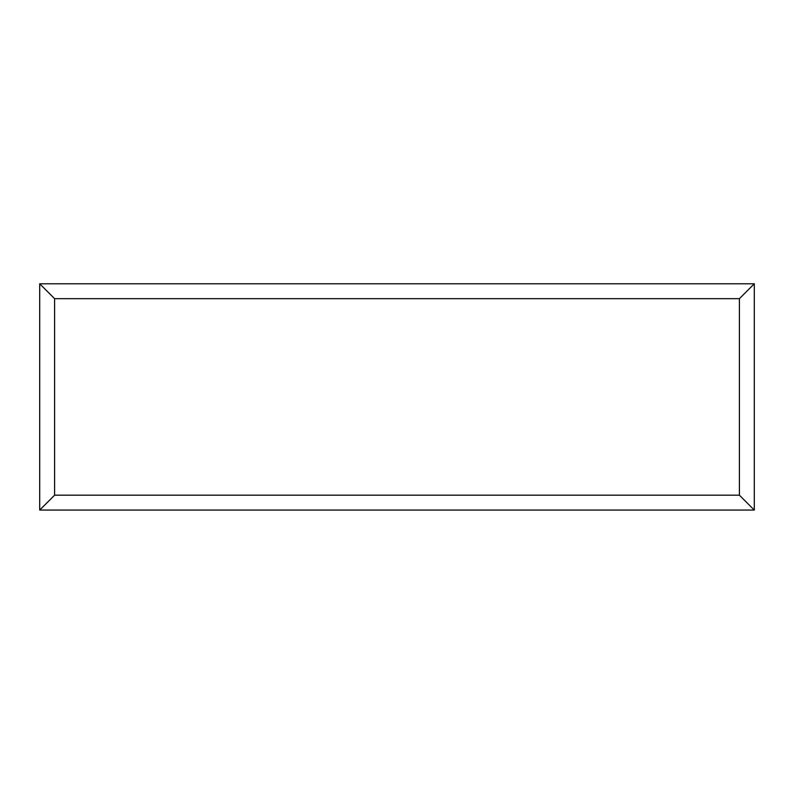 <?xml version="1.0" encoding="UTF-8"?>
<svg xmlns="http://www.w3.org/2000/svg" width="794" height="794" viewBox="0 0 794 794"><rect width="100%" height="100%" fill="white"/><g stroke="black" fill="none" stroke-linecap="round" stroke-linejoin="round"><path stroke-width="1.19" d="M39.7 510.066L39.7 283.786L754.3 283.786L754.3 510.066L39.7 510.066L54.588 495.188L739.413 495.188L754.3 510.066M39.7 283.786L54.588 298.673L54.588 495.188M754.3 283.786L739.413 298.673L54.588 298.673M560.395 510.066L233.436 510.066M739.413 495.188L739.413 298.673"/></g></svg>
